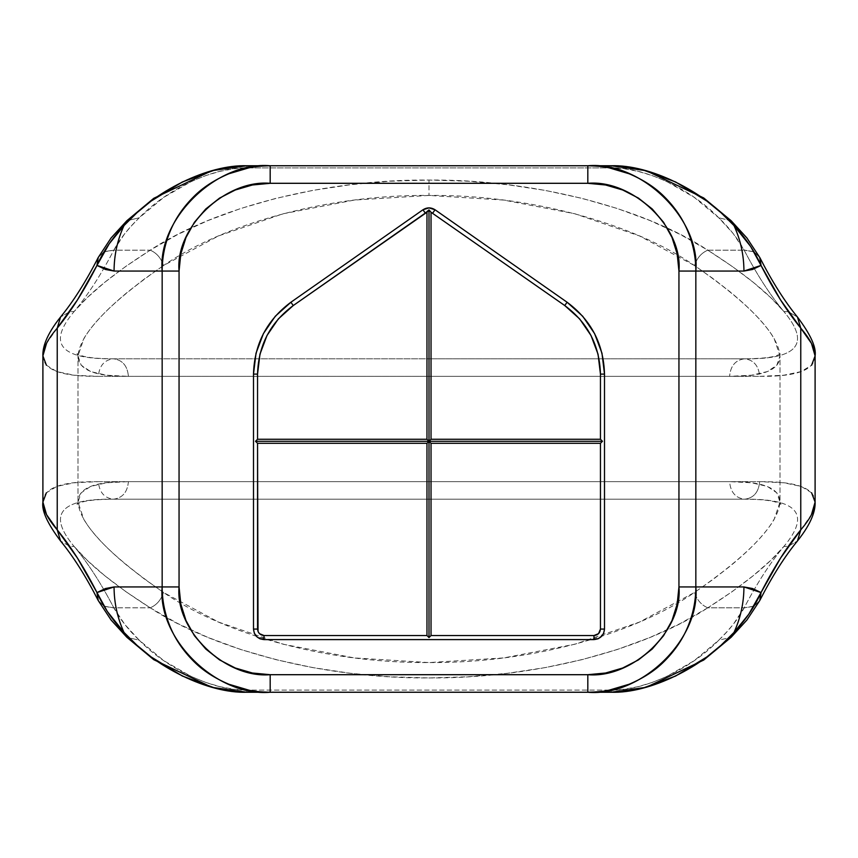 <?xml version="1.0" encoding="UTF-8"?>
<svg xmlns="http://www.w3.org/2000/svg" width="858" height="858" viewBox="0 0 858 858"><rect width="100%" height="100%" fill="white"/><g stroke="black" fill="none" stroke-linecap="round" stroke-linejoin="round"><path stroke-width="0.64" stroke-dasharray="4.29 3.22" d="M46.386 365.197L56.8 371.578L74.206 375.225L98.348 376.351L729.59 376.351C763.202 376.759 780.008 369.937 779.997 355.888C778.163 333.891 749.667 303.786 694.519 265.562C631.788 222.243 526.748 194.509 429 195.431L429 180.051C531.638 179.129 641.934 206.875 707.786 250.182C701.329 252.949 696.91 258.076 694.519 265.562L639.575 235.961L574.978 213.792L503.7 200.075L429 195.431L354.3 200.075L283.022 213.792L218.425 235.961L163.481 265.562L144.509 278.893L127.735 291.956C116.27 301.49 107.304 309.77 100.815 316.806C93.136 325.043 87.495 332.271 83.902 338.492L78.003 355.888L81.135 365.143L90.691 371.6L106.499 375.225L128.41 376.351L429 376.351L429 358.805L113.374 358.805C122.437 359.92 127.456 365.765 128.41 376.351L98.348 376.351C99.303 365.765 104.311 359.92 113.374 358.805L429 358.805L429 376.351L729.59 376.351L751.565 375.214L767.427 371.557L776.855 365.165L779.997 355.888L779.997 502.112L776.865 492.857L767.309 486.4L751.501 482.775L729.59 481.649L128.41 481.649L106.435 482.786L90.573 486.443L81.145 492.835L78.003 502.112L78.003 355.888L78.003 502.112L83.87 519.455C87.452 525.675 93.093 532.915 100.783 541.162C107.271 548.198 116.238 556.477 127.692 566.001L144.476 579.086L163.481 592.438L218.425 622.039L283.022 644.208L354.3 657.925L429 662.569L503.7 657.925L574.978 644.208L639.575 622.039L694.519 592.438L713.491 579.107L730.265 566.044C741.73 556.51 750.696 548.23 757.185 541.194C764.864 532.957 770.505 525.729 774.098 519.508L779.997 502.112L779.997 355.888L774.13 338.545C770.548 332.325 764.907 325.085 757.217 316.838C750.729 309.802 741.762 301.523 730.308 291.999L713.524 278.914L694.519 265.562C696.91 258.076 701.329 252.949 707.786 250.182L744.186 250.182L733.236 233.601L718.757 217.793L694.186 197.319L666.602 181.435L652.359 175.611L638.18 171.364L624.345 168.79L611.143 167.921L246.857 167.921L233.655 168.79L219.82 171.364L205.641 175.611L191.398 181.435L163.814 197.319L139.243 217.793L131.66 225.633L124.764 233.601L113.814 250.182L150.214 250.182L177.606 234.534L207.893 220.581L240.723 208.494L275.718 198.412L312.473 190.455L350.557 184.695L389.553 181.22L429 180.051L468.447 181.22L507.443 184.695L545.527 190.455L582.282 198.412L617.277 208.494L650.107 220.581L680.394 234.534L707.786 250.182L732.314 266.473L753.249 282.303L770.548 297.458L783.88 311.551C770.141 295.098 756.917 274.646 744.186 250.182L707.786 250.182C743.092 272.587 768.446 293.05 783.88 311.551C770.141 295.098 756.917 274.646 744.186 250.182L744.133 250.053C738.03 238.878 729.579 228.121 718.757 217.793C690.894 188.803 643.371 166.784 611.143 167.921L246.857 167.921C214.629 166.784 167.106 188.803 139.243 217.793L126.866 220.721L139.243 217.793C128.421 228.121 119.97 238.878 113.867 250.053L103.99 251.737L98.23 257.464L103.99 251.737L113.814 250.182C101.083 274.646 87.859 295.098 74.12 311.551L87.409 297.501L104.751 282.314L125.697 266.463L150.214 250.182L113.814 250.182L103.915 251.866L98.198 257.529M800.771 529.847L811.464 514.628M815.1 355.888C814.928 370.002 796.449 376.812 759.652 376.351C758.697 365.765 753.689 359.92 744.626 358.805C735.563 359.92 730.544 365.765 729.59 376.351C730.544 365.765 735.563 359.92 744.626 358.805L429 358.805L429 376.351L429 358.805L744.626 358.805C753.689 359.92 758.697 365.765 759.652 376.351L429 376.351L759.652 376.351L783.729 375.225L801.115 371.611L811.647 365.165M811.614 492.803L801.2 486.422L783.794 482.775L759.652 481.649L98.348 481.649L74.271 482.775L56.885 486.389L46.353 492.835M422.962 209.77L290.916 302.231L422.962 209.77C426.984 207.271 431.016 207.271 435.038 209.77L567.084 302.231L435.038 209.77M253.496 374.109L253.496 629.075L253.496 374.109C254.343 344.101 266.817 320.141 290.916 302.231M264.028 639.596L593.972 639.596L264.028 639.596C257.679 638.931 254.172 635.424 253.496 629.075M604.504 629.075L604.504 374.109L604.504 629.075C603.828 635.424 600.321 638.931 593.972 639.596M57.229 328.153L46.536 343.372M246.857 165.755L611.143 165.755L611.143 167.921L611.143 165.755L246.857 165.755L246.857 167.921L246.857 165.755M246.857 692.245L611.143 692.245L246.857 692.245L246.857 690.079L611.143 690.079L624.345 689.21L638.18 686.636L652.359 682.389L666.602 676.565L694.186 660.681L718.757 640.207L726.34 632.367L733.236 624.399L744.186 607.818C756.917 583.354 770.141 562.902 783.88 546.449L770.591 560.499L753.249 575.686L732.303 591.537L707.786 607.818L744.186 607.818L707.786 607.818L680.394 623.466L650.107 637.419L617.277 649.506L582.282 659.587L545.527 667.545L507.443 673.305L468.447 676.78L429 677.949L389.553 676.78L350.557 673.305L312.473 667.545L275.718 659.587L240.723 649.506L207.893 637.419L177.606 623.466L150.214 607.818L125.686 591.527L104.751 575.697L87.452 560.542L74.12 546.449C87.859 562.902 101.083 583.354 113.814 607.818L150.214 607.818L113.814 607.818L124.764 624.399L139.243 640.207L163.814 660.681L191.398 676.565L205.641 682.389L219.82 686.636L233.655 689.21L246.857 690.079L246.857 692.245M731.134 220.721L718.757 217.793L731.134 220.721M759.77 257.464L754.01 251.737L744.133 250.053L754.01 251.737L759.77 257.464M98.177 257.593L103.915 251.866L113.814 250.182C101.083 274.646 87.859 295.098 74.12 311.551L69.584 311.765L60.553 317.031L69.584 311.765L74.12 311.551C47.04 343.65 60.124 359.405 113.374 358.805C104.311 359.92 99.303 365.765 98.348 376.351C61.583 376.683 43.104 369.862 42.9 355.888M759.802 257.529L754.085 251.866L744.186 250.182L754.085 251.866L759.823 257.593M797.447 317.031L788.416 311.765L783.88 311.551L788.416 311.765L797.447 317.031M150.214 250.182C156.671 252.949 161.089 258.076 163.481 265.562C108.376 303.764 79.891 333.869 78.003 355.888C78.121 369.819 94.916 376.641 128.41 376.351C127.456 365.765 122.437 359.92 113.374 358.805C60.124 359.405 47.04 343.65 74.12 311.551C89.543 293.05 114.908 272.597 150.214 250.182C216.066 206.875 326.362 179.129 429 180.051L429 195.431C331.252 194.509 226.212 222.243 163.481 265.562C161.089 258.076 156.671 252.949 150.214 250.182M744.626 358.805C797.801 359.491 810.885 343.747 783.88 311.551C810.885 343.747 797.801 359.491 744.626 358.805C767.535 358.612 774.163 356.413 776.2 355.791L780.962 353.711L779.997 355.888M98.198 600.471L103.915 606.134L113.814 607.818L103.99 606.263L98.23 600.536L103.99 606.263L113.867 607.947C119.97 619.122 128.421 629.879 139.243 640.207L126.866 637.28L139.243 640.207C167.106 669.197 214.629 691.216 246.857 690.079L611.143 690.079L611.143 692.245L611.143 690.079C643.371 691.216 690.894 669.197 718.757 640.207L731.134 637.28L718.757 640.207C729.579 629.879 738.03 619.122 744.133 607.947L754.01 606.263L759.77 600.536L754.01 606.263L744.186 607.818L754.085 606.134L759.802 600.471M42.9 502.112C43.072 487.998 61.551 481.188 98.348 481.649C99.303 492.235 104.311 498.08 113.374 499.195C60.199 498.509 47.115 514.253 74.12 546.449L69.584 546.235L60.553 540.969L69.584 546.235L74.12 546.449C87.859 562.902 101.083 583.354 113.814 607.818L103.915 606.134L98.177 600.407M759.823 600.407L754.085 606.134L744.186 607.818C756.917 583.354 770.141 562.902 783.88 546.449L788.416 546.235L797.447 540.969L788.416 546.235L783.88 546.449C810.96 514.35 797.876 498.595 744.626 499.195L113.374 499.195C104.311 498.08 99.303 492.235 98.348 481.649L759.652 481.649C758.697 492.235 753.689 498.08 744.626 499.195C753.689 498.08 758.697 492.235 759.652 481.649C796.417 481.317 814.896 488.138 815.1 502.112M113.374 499.195C122.437 498.08 127.456 492.235 128.41 481.649C94.798 481.241 77.992 488.063 78.003 502.112C79.837 524.109 108.333 554.214 163.481 592.438C161.089 599.924 156.671 605.051 150.214 607.818C114.908 585.413 89.554 564.95 74.12 546.449C47.115 514.253 60.199 498.509 113.374 499.195L744.626 499.195C735.563 498.08 730.544 492.235 729.59 481.649L128.41 481.649C127.456 492.235 122.437 498.08 113.374 499.195C90.465 499.388 83.837 501.587 81.8 502.209L77.038 504.289L78.003 502.112M150.214 607.818C156.671 605.051 161.089 599.924 163.481 592.438C219.734 631.413 320.517 663.213 429 662.569C537.483 663.213 638.266 631.413 694.519 592.438C696.91 599.924 701.329 605.051 707.786 607.818C648.723 646.793 542.91 678.592 429 677.949C315.09 678.592 209.277 646.793 150.214 607.818M707.786 607.818C701.329 605.051 696.91 599.924 694.519 592.438C749.624 554.236 778.109 524.131 779.997 502.112C779.879 488.181 763.084 481.359 729.59 481.649C730.544 492.235 735.563 498.08 744.626 499.195C797.876 498.595 810.96 514.35 783.88 546.449C768.457 564.95 743.092 585.403 707.786 607.818M604.504 374.109C603.657 344.101 591.183 320.141 567.084 302.231M78.003 355.888L77.038 353.711L81.81 355.791C88.009 357.732 98.531 358.73 113.374 358.805M779.997 502.112L780.962 504.289L776.19 502.209C769.991 500.268 759.469 499.27 744.626 499.195"/><path stroke-width="1.29" d="M811.464 514.628L815.1 502.112L815.1 355.888L811.454 343.35L800.771 328.153L800.771 529.847L780.555 558.075L761.025 592.567L743.94 586.947C743.886 602.874 740.583 618.017 734.008 632.4L748.723 614.296L761.025 592.567L752.53 588.524L743.94 586.947L695.838 586.947C695.849 600.729 693.103 614.167 687.623 627.252C682.453 639.628 674.645 651.018 664.199 661.411C655.201 670.506 643.521 678.11 629.15 684.234L608.89 690.229C604.268 691.334 597.243 692.009 587.816 692.245L611.143 692.245L642.867 688.116L675.611 676.04L706.81 656.971L721.052 645.259L734.008 632.4C740.583 618.017 743.886 602.874 743.94 586.947L695.838 586.947L695.838 271.053L743.94 271.053L761.025 265.433L750.675 246.536L734.008 225.6C740.583 239.983 743.886 255.126 743.94 271.053C743.886 255.126 740.583 239.983 734.008 225.6L721.052 212.741L706.81 201.029L675.611 181.96L642.867 169.884L611.143 165.755L587.816 165.755C597.243 165.991 604.268 166.667 608.89 167.771L629.15 173.766C643.521 179.89 655.201 187.494 664.199 196.589C674.645 206.982 682.453 218.372 687.623 230.748C693.103 243.833 695.849 257.271 695.838 271.053L743.94 271.053L752.53 269.476L761.025 265.433L780.555 299.925L800.771 328.153L800.771 529.847C787.043 546.621 773.809 567.492 761.089 592.438L761.025 592.567C754.74 606.649 745.741 619.937 734.008 632.4C703.71 667.192 649.452 693.607 611.143 692.245L270.184 692.245C260.757 692.009 253.732 691.334 249.11 690.229L228.85 684.234C214.479 678.11 202.799 670.506 193.801 661.411C183.355 651.018 175.547 639.628 170.377 627.252C164.897 614.167 162.151 600.729 162.162 586.947L114.06 586.947C114.114 602.874 117.417 618.017 123.992 632.4L136.948 645.259L151.19 656.971L182.389 676.04L215.133 688.116L246.857 692.245L270.184 692.245L246.857 692.245C208.548 693.607 154.29 667.192 123.992 632.4C117.417 618.017 114.114 602.874 114.06 586.947L96.975 592.567L107.325 611.464L123.992 632.4L126.866 637.28L123.992 632.4C112.259 619.937 103.26 606.649 96.975 592.567L77.445 558.075L57.229 529.847L57.229 328.153L77.445 299.925L96.975 265.433L114.06 271.053L162.162 271.053C162.151 257.271 164.897 243.833 170.377 230.748C175.547 218.372 183.355 206.982 193.801 196.589C202.799 187.494 214.479 179.89 228.85 173.766L249.11 167.771C253.732 166.667 260.757 165.991 270.184 165.755L246.857 165.755L215.133 169.884L182.389 181.96L151.19 201.029L136.948 212.741L123.992 225.6C117.417 239.983 114.114 255.126 114.06 271.053C114.114 255.126 117.417 239.983 123.992 225.6L109.277 243.704L96.975 265.433L105.47 269.476L114.06 271.053L162.162 271.053L162.162 586.947L114.06 586.947L105.47 588.524L96.975 592.567L98.23 600.536L96.911 592.438L98.198 600.471M811.647 365.165L815.1 355.888L815.1 502.112L811.614 492.803M46.353 492.835L42.9 502.112L42.9 355.888L46.386 365.197M604.504 629.075L600.45 629.075L600.45 443.307L431.027 443.307L431.027 635.542L593.972 635.542L598.552 633.654L600.45 629.075L604.504 629.075L604.504 374.109L600.45 374.109L598.047 354.215L590.99 335.467L579.676 318.929L564.757 305.555L431.027 212.248L431.027 439.264L600.45 439.264L600.45 374.109L600.45 439.264L602.477 441.28L600.45 443.307L600.45 629.075C600.032 632.979 597.876 635.135 593.972 635.542L431.027 635.542L429 637.569L429 441.28L431.027 443.307L431.027 635.542L429 637.569L426.973 635.542L426.973 443.307L257.55 443.307L258.043 631.552L259.448 633.654L264.028 635.542L426.973 635.542L426.973 443.307L429 441.28L429 209.899L431.027 212.248L431.027 439.264L429 441.28L429 637.569L426.973 635.542L264.028 635.542C260.124 635.135 257.968 632.979 257.55 629.075L257.55 443.307L255.523 441.28L257.55 439.264L426.973 439.264L426.973 212.248L293.243 305.555L278.324 318.929L267.01 335.467L259.953 354.215L257.55 374.109L257.55 439.264L257.55 374.109L253.496 374.109L253.496 629.075L257.55 629.075L253.496 629.075L254.3 633.097L256.585 636.518L259.995 638.802L264.028 639.596C257.679 638.931 254.172 635.424 253.496 629.075C254.172 635.424 257.679 638.931 264.028 639.596L593.972 639.596L598.005 638.802L601.415 636.518L603.7 633.097L604.504 629.075C603.828 635.424 600.321 638.931 593.972 639.596L593.972 635.542L593.972 639.596C600.321 638.931 603.828 635.424 604.504 629.075L604.504 374.109L601.984 353.249L594.583 333.59L582.721 316.259L567.084 302.231C591.183 320.141 603.657 344.101 604.504 374.109C603.657 344.101 591.183 320.141 567.084 302.231L435.038 209.77L429 207.872L422.962 209.77C426.984 207.271 431.016 207.271 435.038 209.77C431.016 207.271 426.984 207.271 422.962 209.77L290.916 302.231L275.279 316.259L263.417 333.59L256.016 353.249L253.496 374.109C254.343 344.101 266.817 320.141 290.916 302.231C266.817 320.141 254.343 344.101 253.496 374.109L253.496 629.075M426.973 439.264L426.973 212.248L429 209.899L429 441.28L426.973 439.264L257.55 439.264L255.523 441.28L429 441.28L426.973 439.264M759.802 257.529L759.823 257.593C772.168 281.714 784.705 301.523 797.447 317.031C810.585 334.481 816.473 347.436 815.1 355.888C815.025 348.445 810.252 339.2 800.771 328.153L797.447 317.031L800.771 328.153C787.043 311.379 773.809 290.508 761.089 265.562L759.77 257.464L761.025 265.433C754.74 251.351 745.741 238.063 734.008 225.6L731.134 220.721L734.008 225.6C703.71 190.808 649.452 164.393 611.143 165.755L587.816 165.755L587.816 183.301L605.587 184.985L622.683 189.983L638.438 198.091L652.252 208.998L663.588 222.297L672.007 237.473L677.187 253.936L678.946 271.053L678.946 586.947L677.187 604.064L672.007 620.527L663.588 635.703L652.252 649.002L638.438 659.909L622.683 668.017L605.587 673.015L587.816 674.699L270.184 674.699L252.413 673.015L235.317 668.017L219.562 659.909L205.748 649.002L194.412 635.703L185.993 620.527L180.813 604.064L179.054 586.947L179.054 271.053L180.813 253.936L185.993 237.473L194.412 222.297L205.748 208.998L219.562 198.091L235.317 189.983L252.413 184.985L270.184 183.301L587.816 183.301C632.904 179.376 683.022 227.638 678.946 271.053L678.946 586.947C683.022 630.362 632.904 678.624 587.816 674.699L587.816 692.245C641.258 696.953 700.675 639.049 695.838 586.947L678.946 586.947L695.838 586.947L695.838 271.053L678.946 271.053L695.838 271.053C700.675 218.951 641.258 161.047 587.816 165.755L246.857 165.755C208.548 164.393 154.29 190.808 123.992 225.6L126.866 220.721L123.992 225.6C112.259 238.063 103.26 251.351 96.975 265.433L98.23 257.464L96.911 265.562C84.191 290.508 70.957 311.379 57.229 328.153L60.553 317.031L57.229 328.153L57.229 529.847L60.553 540.969L57.229 529.847C47.748 518.8 42.975 509.555 42.9 502.112L46.547 514.65L57.229 529.847C70.957 546.621 84.191 567.492 96.911 592.438L98.23 600.536L111.09 620.023L126.866 637.28L153.775 659.695L211.84 687.322L246.857 692.245M46.536 343.372L42.9 355.888L42.9 502.112C41.527 510.564 47.415 523.519 60.553 540.969C73.295 556.477 85.832 576.286 98.177 600.407M98.198 257.529L111.09 237.977L126.866 220.721L153.775 198.305L211.84 170.678L246.857 165.755M98.177 257.593C85.832 281.714 73.295 301.523 60.553 317.031C45.731 335.521 42.525 348.123 42.9 355.888C42.943 348.445 47.726 339.189 57.229 328.153M611.143 692.245L646.16 687.322L703.678 660.07L731.134 637.28L734.008 632.4L731.134 637.28L746.91 620.023L759.77 600.536L761.089 592.438L759.823 600.407C772.168 576.286 784.705 556.477 797.447 540.969L800.771 529.847L797.447 540.969C812.269 522.479 815.475 509.877 815.1 502.112C815.057 509.555 810.274 518.811 800.771 529.847M270.184 692.245L587.816 692.245L587.816 674.699L270.184 674.699L270.184 692.245L270.184 674.699C225.096 678.624 174.978 630.362 179.054 586.947L162.162 586.947C157.325 639.049 216.742 696.953 270.184 692.245M270.184 183.301L587.816 183.301L587.816 165.755L270.184 165.755L270.184 183.301L270.184 165.755C216.742 161.047 157.325 218.951 162.162 271.053L162.162 586.947L179.054 586.947L179.054 271.053L162.162 271.053L179.054 271.053C174.978 227.638 225.096 179.376 270.184 183.301M264.028 639.596L264.028 635.542L264.028 639.596L593.972 639.596M253.496 374.109L257.55 374.109C258.355 345.484 270.259 322.629 293.243 305.555L290.916 302.231L293.243 305.555L425.289 213.095L422.962 209.77L290.916 302.231M422.962 209.77L425.289 213.095L429 209.899L431.027 212.248L564.757 305.555L567.084 302.231L564.757 305.555C587.741 322.629 599.645 345.484 600.45 374.109L604.504 374.109M432.711 213.095L435.038 209.77L432.711 213.095M567.084 302.231L435.038 209.77M257.55 443.307L426.973 443.307L429 441.28L255.523 441.28L257.55 443.307M602.477 441.28L429 441.28L431.027 443.307L600.45 443.307L602.477 441.28L600.45 439.264L431.027 439.264L429 441.28L602.477 441.28M611.143 165.755L646.16 170.678L703.678 197.93L731.134 220.721L746.91 237.977L759.823 257.593"/></g></svg>
